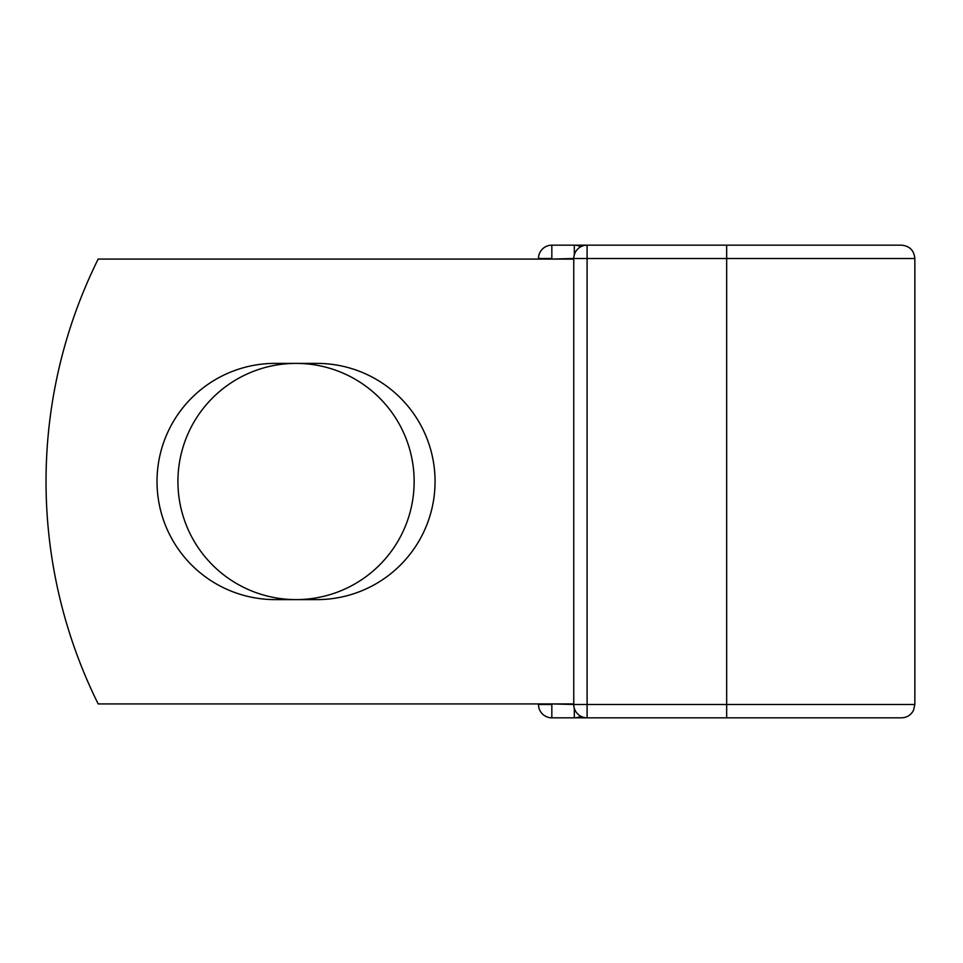 <?xml version="1.0" encoding="UTF-8"?>
<svg xmlns="http://www.w3.org/2000/svg" width="963" height="963" viewBox="0 0 963 963"><rect width="100%" height="100%" fill="white"/><g stroke="black" fill="none" stroke-linecap="round" stroke-linejoin="round"><path stroke-width="1.44" d="M157.017 481.5A118.112 118.112 0 0 0 275.129 599.612L316.947 599.612A118.112 118.112 0 0 0 435.059 481.5A118.112 118.112 0 0 0 316.947 363.388L275.129 363.388A118.112 118.112 0 0 0 157.017 481.5M177.926 481.5A118.112 118.112 0 0 1 296.038 363.388A118.112 118.112 0 0 1 414.15 481.5A118.112 118.112 0 0 1 296.038 599.612A118.112 118.112 0 0 1 177.926 481.5M726.668 245.168L587.093 245.168L587.093 258.517L914.85 258.517C914.056 250.404 909.614 245.962 901.5 245.168L726.668 245.168L726.668 717.832L551.835 717.832A13.35 13.35 0 0 1 538.498 704.483L538.498 703.929M538.498 259.071L538.498 258.517A13.35 13.35 0 0 1 551.835 245.168A13.35 13.35 0 0 0 538.498 258.517A13.35 13.35 0 0 1 551.835 245.168L574.309 245.168A13.35 13.35 0 0 1 580.701 246.793A13.35 13.35 0 0 0 574.309 245.168A13.35 13.35 0 0 1 580.701 246.793A13.35 13.35 0 0 0 574.309 245.168L587.093 245.168A13.35 13.35 0 0 0 573.755 258.517L551.835 259.071M726.668 717.832L901.5 717.832C906.917 717.628 910.914 715.136 913.49 710.357L914.85 704.483L914.85 258.517M551.835 703.929L573.755 704.483L573.755 258.517A13.35 13.35 0 0 1 587.093 245.168M573.755 703.929L98.178 703.929A500.471 500.471 0 0 1 98.178 259.071L573.755 259.071M574.309 717.832A13.35 13.35 0 0 0 580.701 716.207A13.35 13.35 0 0 1 574.309 717.832L574.309 708.299M573.755 704.483A13.35 13.35 0 0 0 587.093 717.832L587.093 704.483L573.755 704.483A13.35 13.35 0 0 0 587.093 717.832M551.835 245.168A13.35 13.35 0 0 0 538.498 258.517L551.835 258.517L551.835 245.168M551.835 717.832A13.35 13.35 0 0 1 538.498 704.483L551.835 704.483L551.835 717.832M573.755 258.517L587.093 258.517L587.093 704.483L914.85 704.483M574.309 254.701L574.309 245.168"/></g></svg>
